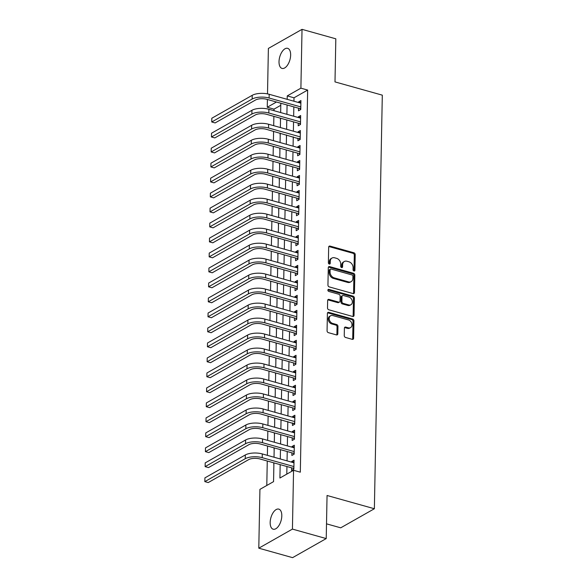 <?xml version="1.0" encoding="UTF-8"?>
<svg xmlns="http://www.w3.org/2000/svg" width="587" height="587" viewBox="0 0 587 587"><rect width="100%" height="100%" fill="white"/><g stroke="black" fill="none" stroke-linecap="round" stroke-linejoin="round"><path stroke-width="0.88" d="M353.961 271.018A1.123 0.858 60.4 0 0 354.915 270.247L355.208 254.619A1.6 1.225 60.4 0 0 353.91 252.777L330.026 246.085A1.6 1.225 60.4 0 0 329.212 246.166A1.6 1.225 60.4 0 0 328.669 247.186L328.375 262.815A1.123 0.858 60.4 0 0 330.232 263.328L330.268 261.31A5.114 3.926 60.4 0 1 331.993 258.045A5.114 3.926 60.4 0 1 334.605 257.788L336.593 258.346A5.114 3.926 60.4 0 1 340.753 264.245L340.709 266.271A1.123 0.858 60.4 0 0 342.573 266.792L342.61 264.766A5.114 3.926 60.4 0 1 344.327 261.501A5.114 3.926 60.4 0 1 346.946 261.252L348.935 261.809A5.114 3.926 60.4 0 1 353.095 267.701L353.051 269.727A1.123 0.858 60.4 0 0 353.961 271.018A1.123 0.858 60.4 0 0 354.005 270.761L354.306 255.132A1.6 1.225 60.4 0 0 353.007 253.291L329.116 246.599A1.6 1.225 60.4 0 0 328.83 246.555M329.285 264.099A1.123 0.858 60.4 0 0 329.322 263.849L329.358 261.824L330.268 261.31M341.627 267.562A1.123 0.858 60.4 0 0 341.663 267.305L341.7 265.28L342.61 264.766M270.167 522.459A10.427 5.29 105.6 0 1 278.796 509.12A10.427 5.29 105.6 0 1 281.804 515.863A10.427 5.29 105.6 0 1 273.168 529.203A10.427 5.29 105.6 0 1 270.167 522.459M279.016 61.672A10.427 5.29 105.6 0 1 287.645 48.332A10.427 5.29 105.6 0 1 290.646 55.068A10.427 5.29 105.6 0 1 282.017 68.415A10.427 5.29 105.6 0 1 279.016 61.672M344.253 335.617A1.6 1.225 60.4 0 0 345.552 337.459L352.251 339.337A1.6 1.225 60.4 0 0 353.066 339.257A1.6 1.225 60.4 0 0 353.609 338.237L353.939 320.884A1.6 1.225 60.4 0 0 352.64 319.035L328.757 312.35A1.6 1.225 60.4 0 0 327.935 312.423A1.6 1.225 60.4 0 0 327.399 313.443L327.069 330.804A1.6 1.225 60.4 0 0 328.368 332.646L336.461 334.913A1.6 1.225 60.4 0 0 337.276 334.832A1.6 1.225 60.4 0 0 337.811 333.812L337.958 326.387A1.6 1.225 60.4 0 0 336.659 324.545L332.646 323.415A4.278 3.28 60.4 0 1 329.336 319.812A4.278 3.28 60.4 0 1 330.606 315.762A4.278 3.28 60.4 0 1 332.792 315.549L348.524 319.952A4.278 3.28 60.4 0 1 351.826 323.562A4.278 3.28 60.4 0 1 350.556 327.612A4.278 3.28 60.4 0 1 348.37 327.825L345.75 327.091A1.6 1.225 60.4 0 0 344.929 327.172A1.6 1.225 60.4 0 0 344.393 328.192L344.253 335.617M267.511 93.891L268.384 48.428L302.026 29.35L335.823 38.815L334.994 81.901L382.306 95.153L374.367 508.738L327.054 495.487L326.225 538.572L292.429 529.1L258.794 548.185L259.924 489.367L273.557 481.633L273.916 462.879M302.026 29.35L300.896 88.167L287.256 95.901L287.19 99.328M280.175 464.633L279.918 478.023L293.559 470.282L300.317 472.183L307.654 90.06L300.896 88.167M293.559 470.282L292.429 529.1M353.132 293.588A1.6 1.225 60.4 0 0 353.946 293.515A1.6 1.225 60.4 0 0 354.482 292.495L354.819 275.134A1.6 1.225 60.4 0 0 353.521 273.293L329.63 266.601A1.6 1.225 60.4 0 0 328.815 266.681A1.6 1.225 60.4 0 0 328.28 267.701L327.942 285.062A1.6 1.225 60.4 0 0 329.241 286.904L353.132 293.588M354.379 298.005L354.042 315.366A1.6 1.225 60.4 0 1 353.506 316.386A1.6 1.225 60.4 0 1 352.692 316.466L328.801 309.775A1.6 1.225 60.4 0 1 327.502 307.933L327.649 300.5A1.6 1.225 60.4 0 1 328.184 299.48A1.6 1.225 60.4 0 1 329.006 299.407L338.692 302.114A1.6 1.225 60.4 0 0 339.506 302.034A1.6 1.225 60.4 0 0 340.042 301.021L340.137 296.09A1.6 1.225 60.4 0 0 338.838 294.248L328.757 291.423A1.123 0.858 60.4 0 1 328.793 289.362L353.08 296.164A1.6 1.225 60.4 0 1 354.379 298.005L353.469 298.526L353.139 315.879L354.042 315.366M273.571 480.68L273.747 471.838M273.747 462.835L273.865 465.696M274.034 447.844L274.151 450.706M274.32 432.861L274.437 435.723M274.606 417.878L274.723 420.74M274.892 402.887L275.017 405.756M275.186 387.904L275.303 390.766M275.472 372.921L275.589 375.783M275.758 357.938L275.875 360.8M276.044 342.947L276.161 345.816M276.338 327.964L276.455 330.826M276.624 312.981L276.741 315.843M276.91 297.998L277.027 300.86M277.196 283.007L277.313 285.876M277.482 268.024L277.6 270.886M277.776 253.041L277.893 255.903M278.062 238.058L278.179 240.919M278.348 223.067L278.465 225.929M278.634 208.084L278.752 210.946M278.92 193.101L279.045 195.963M279.214 178.118L279.331 180.979M279.5 163.127L279.617 165.989M279.786 148.144L279.904 151.006M280.072 133.161L280.19 136.023M298.541 108.199L298.49 110.826L300.757 109.534L300.933 100.538L298.658 101.83L298.644 102.542M298.247 123.182L298.196 125.809L300.471 124.517L300.647 115.529L298.372 116.813L298.357 117.525M297.961 138.172L297.91 140.792L300.184 139.501L300.361 130.512L298.086 131.804L298.071 132.508M297.675 153.156L297.624 155.775L299.898 154.491L300.067 145.495L297.8 146.787L297.785 147.491M297.389 168.139L297.338 170.766L299.612 169.474L299.781 160.486L297.506 161.77L297.499 162.482M297.095 183.122L297.051 185.749L299.319 184.457L299.495 175.469L297.22 176.753L297.205 177.465M296.809 198.113L296.758 200.732L299.032 199.441L299.209 190.452L296.934 191.744L296.919 192.448M296.523 213.096L296.472 215.715L298.746 214.431L298.915 205.435L296.648 206.727L296.633 207.431M296.237 228.079L296.186 230.706L298.46 229.414L298.629 220.426L296.362 221.71L296.347 222.422M295.951 243.062L295.899 245.689L298.174 244.397L298.343 235.409L296.068 236.7L296.053 237.405M295.657 258.053L295.613 260.672L297.88 259.381L298.057 250.392L295.782 251.684L295.767 252.388M295.371 273.036L295.32 275.655L297.594 274.371L297.77 265.375L295.496 266.667L295.481 267.371M295.085 288.019L295.034 290.646L297.308 289.354L297.477 280.366L295.21 281.65L295.195 282.362M294.799 303.009L294.747 305.629L297.022 304.337L297.191 295.349L294.916 296.64L294.909 297.345M294.513 317.993L294.461 320.612L296.728 319.321L296.905 310.332L294.63 311.624L294.615 312.328M294.219 332.976L294.168 335.595L296.442 334.311L296.618 325.315L294.344 326.607L294.329 327.311M293.933 347.959L293.882 350.586L296.156 349.294L296.332 340.306L294.058 341.59L294.043 342.302M293.647 362.949L293.595 365.569L295.87 364.278L296.039 355.289L293.771 356.58L293.757 357.285M293.361 377.933L293.309 380.552L295.584 379.268L295.753 370.272L293.478 371.564L293.471 372.268M293.074 392.916L293.023 395.535L295.29 394.251L295.466 385.255L293.192 386.547L293.177 387.251M292.781 407.899L292.73 410.526L295.004 409.234L295.18 400.246L292.906 401.53L292.891 402.242M292.495 422.889L292.443 425.509L294.718 424.218L294.887 415.229L292.62 416.521L292.605 417.225M292.209 437.873L292.157 440.492L294.432 439.208L294.601 430.212L292.333 431.504L292.319 432.208M291.922 452.856L291.871 455.483L294.146 454.191L294.314 445.195L292.04 446.487L292.025 447.191M307.654 90.06L294.014 97.794L293.948 101.221M293.845 106.885L293.661 116.211M293.551 121.869L293.375 131.195M293.265 136.852L293.089 146.178M292.979 151.842L292.803 161.161M292.693 166.825L292.509 176.151M292.407 181.809L292.223 191.135M292.113 196.792L291.937 206.118M291.827 211.782L291.651 221.101M291.541 226.765L291.365 236.091M291.255 241.749L291.071 251.075M290.969 256.732L290.785 266.058M290.675 271.722L290.499 281.041M290.389 286.705L290.213 296.031M290.103 301.689L289.919 311.015M289.817 316.679L289.633 325.998M289.523 331.662L289.347 340.981M289.237 346.646L289.061 355.971M288.951 361.629L288.775 370.955M288.665 376.619L288.481 385.938M288.378 391.602L288.195 400.921M288.085 406.586L287.909 415.912M287.799 421.569L287.623 430.895M287.513 436.559L287.337 445.878M287.226 451.542L287.043 460.868M286.94 466.526L286.794 474.127M291.629 467.839L291.585 470.466L293.852 469.174L294.028 460.186L291.754 461.47L291.739 462.182M280.784 105.3L274.019 109.138L273.99 110.694M273.88 116.358L273.696 125.684M273.593 131.341L273.41 140.667M273.3 146.332L273.124 155.65M273.014 161.315L272.838 170.634M272.728 176.298L272.551 185.624M272.441 191.281L272.258 200.607M272.155 206.272L271.972 215.59M271.862 221.255L271.686 230.574M271.576 236.238L271.399 245.564M271.289 251.221L271.113 260.547M271.003 266.212L270.82 275.53M270.717 281.195L270.534 290.521M270.424 296.178L270.247 305.504M270.137 311.161L269.961 320.487M269.851 326.152L269.668 335.471M269.565 341.135L269.382 350.461M269.272 356.118L269.095 365.444M268.985 371.101L268.809 380.427M268.699 386.092L268.523 395.411M268.413 401.075L268.23 410.401M268.127 416.058L267.943 425.384M267.833 431.041L267.657 440.367M267.547 446.032L267.371 455.351M267.261 461.015L266.792 485.471M280.652 112.044L280.469 112.513M280.366 118.178L280.483 121.039M326.504 523.839L340.731 527.823L374.367 508.738M326.225 538.572L292.59 557.65L258.794 548.185M274.019 109.138L267.261 107.245L267.408 99.482M276.47 102.021L267.261 107.245M274.026 457.214L274.202 447.896M274.312 442.231L274.489 432.913M274.599 427.248L274.782 417.922M274.892 412.265L275.068 402.939M275.178 397.274L275.354 387.956M275.464 382.291L275.641 372.972M275.751 367.308L275.934 357.982M276.037 352.325L276.22 342.999M276.33 337.334L276.506 328.016M276.616 322.351L276.793 313.025M276.903 307.368L277.079 298.042M277.189 292.385L277.372 283.059M277.475 277.394L277.658 268.076M277.768 262.411L277.945 253.085M278.055 247.428L278.231 238.102M278.341 232.445L278.517 223.119M278.627 217.454L278.81 208.136M278.92 202.471L279.096 193.145M279.207 187.488L279.383 178.162M279.493 172.505L279.669 163.179M279.779 157.514L279.962 148.195M280.065 142.531L280.248 133.205M280.359 127.548L280.535 118.222M280.645 112.557L280.821 103.239M287.08 104.992L286.904 114.311M286.794 119.975L286.617 129.301M286.507 134.959L286.331 144.285M286.221 149.949L286.038 159.268M285.935 164.932L285.752 174.258M285.642 179.916L285.465 189.241M285.355 194.899L285.179 204.225M285.069 209.889L284.893 219.208M284.783 224.872L284.6 234.198M284.49 239.856L284.313 249.182M284.203 254.839L284.027 264.165M283.917 269.829L283.741 279.148M283.631 284.812L283.448 294.138M283.345 299.796L283.161 309.122M283.051 314.779L282.875 324.105M282.765 329.769L282.589 339.088M282.479 344.752L282.303 354.078M282.193 359.736L282.009 369.062M281.907 374.726L281.723 384.045M281.613 389.709L281.437 399.028M281.327 404.692L281.151 414.018M281.041 419.676L280.865 429.002M280.755 434.666L280.571 443.985M280.469 449.649L280.285 458.968M294.014 97.794L287.256 95.901M298.658 101.83L300.896 102.461M298.372 116.813L300.61 117.444M298.086 131.804L300.324 132.427M297.8 146.787L300.03 147.41M297.506 161.77L299.744 162.401M297.22 176.753L299.458 177.384M296.934 191.744L299.172 192.367M296.648 206.727L298.878 207.35M296.362 221.71L298.592 222.341M296.068 236.7L298.306 237.324M295.782 251.684L298.02 252.307M295.496 266.667L297.734 267.29M295.21 281.65L297.44 282.281M294.916 296.64L297.154 297.264M294.63 311.624L296.868 312.247M294.344 326.607L296.582 327.23M294.058 341.59L296.296 342.221M293.771 356.58L296.002 357.204M293.478 371.564L295.716 372.187M293.192 386.547L295.43 387.171M292.906 401.53L295.144 402.161M292.62 416.521L294.85 417.144M292.333 431.504L294.564 432.127M292.04 446.487L294.278 447.118M291.754 461.47L293.992 462.101M344.327 261.501L343.424 262.022A5.114 3.926 60.4 0 0 341.7 265.28M331.993 258.045L331.083 258.566A5.114 3.926 60.4 0 0 329.358 261.824M353.418 293.639A1.6 1.225 60.4 0 0 353.572 293.008L353.91 275.648A1.6 1.225 60.4 0 0 352.611 273.806L328.727 267.122A1.6 1.225 60.4 0 0 328.434 267.07M352.926 276.235A1.123 0.858 60.4 0 0 352.017 274.943L331.053 269.073A1.123 0.858 60.4 0 0 330.107 269.837L330.063 271.972A5.114 3.926 60.4 0 0 334.223 277.871L348.553 281.885A5.114 3.926 60.4 0 0 351.165 281.628A5.114 3.926 60.4 0 0 352.89 278.363L352.926 276.235M330.481 269.125L329.571 269.646A1.123 0.858 60.4 0 0 329.197 270.358L330.107 269.837M351.165 281.628L350.256 282.142A5.114 3.926 60.4 0 1 347.643 282.398L333.313 278.385A5.114 3.926 60.4 0 1 329.153 272.485L329.197 270.358M352.978 316.51A1.6 1.225 60.4 0 0 353.139 315.879M339.506 302.034L338.596 302.554A1.6 1.225 60.4 0 1 337.782 302.635L328.096 299.92A1.6 1.225 60.4 0 0 327.81 299.876M328.793 289.362L327.884 289.883A1.123 0.858 60.4 0 0 327.884 289.875L352.171 296.684L353.08 296.164M348.744 304.932A4.278 3.28 60.4 0 0 350.931 304.719A4.278 3.28 60.4 0 0 352.2 300.669A4.278 3.28 60.4 0 0 348.891 297.066L343.351 295.51A1.6 1.225 60.4 0 0 342.537 295.591A1.6 1.225 60.4 0 0 342.001 296.611L341.905 301.535A1.6 1.225 60.4 0 0 343.204 303.384L348.744 304.932L347.834 305.445A4.278 3.28 60.4 0 0 350.021 305.233L350.931 304.719M342.537 295.591L341.627 296.105A1.6 1.225 60.4 0 0 341.091 297.125L342.001 296.611M347.834 305.445L342.294 303.897A1.6 1.225 60.4 0 1 340.996 302.056L341.091 297.125M353.469 298.526A1.6 1.225 60.4 0 0 352.171 296.684M350.556 327.612L349.647 328.126A4.278 3.28 60.4 0 1 347.46 328.338L344.84 327.605A1.6 1.225 60.4 0 0 344.554 327.561M330.606 315.762L329.703 316.276A4.278 3.28 60.4 0 0 328.427 320.333A4.278 3.28 60.4 0 0 331.736 323.936L332.646 323.415M336.747 334.957A1.6 1.225 60.4 0 0 336.909 334.326L337.048 326.9A1.6 1.225 60.4 0 0 335.749 325.059L331.736 323.936M352.538 339.381A1.6 1.225 60.4 0 0 352.699 338.75L353.029 321.397A1.6 1.225 60.4 0 0 351.73 319.555L327.847 312.864A1.6 1.225 60.4 0 0 327.561 312.82M211.812 118.236L211.746 121.979L211.812 118.236L252.227 95.314A12.217 4.791 1.1 0 1 269.184 94.287L300.882 103.165M300.764 109.219L299.898 108.58L266.836 99.32A8.145 3.199 -178.9 0 0 255.528 100.003L215.121 122.925L211.746 121.979L252.153 99.056A12.217 4.791 1.1 0 1 269.11 98.029L300.808 106.907M299.898 108.58L300.786 108.074M211.525 133.22L211.452 136.969L211.525 133.22L251.933 110.297A12.217 4.791 1.1 0 1 268.89 109.27L300.595 118.148M300.478 124.202L299.612 123.564L266.549 114.304A8.145 3.199 -178.9 0 0 255.242 114.993L214.835 137.916L211.452 136.969L251.867 114.047A12.217 4.791 1.1 0 1 268.824 113.012L300.522 121.898M299.612 123.564L300.5 123.065M211.239 148.203L211.166 151.952L211.239 148.203L251.647 125.28A12.217 4.791 1.1 0 1 268.604 124.253L300.309 133.132M300.192 139.185L266.263 129.287A8.145 3.199 -178.9 0 0 254.956 129.976L214.548 152.899L211.166 151.952L251.574 129.03A12.217 4.791 1.1 0 1 268.53 128.003L300.236 136.881M299.326 138.554L300.214 138.048M210.953 163.193L210.88 166.935L210.953 163.193L251.361 140.271A12.217 4.791 1.1 0 1 268.318 139.236L300.016 148.122M299.906 154.176L299.032 153.537L265.97 144.277A8.145 3.199 -178.9 0 0 254.67 144.96L214.262 167.882L210.88 166.935L251.287 144.013A12.217 4.791 1.1 0 1 268.244 142.986L299.95 151.864M299.032 153.537L299.928 153.031M210.667 178.177L210.594 181.919L210.667 178.177L251.075 155.254A12.217 4.791 1.1 0 1 268.032 154.227L299.73 163.105M299.612 169.159L298.746 168.52L265.684 159.26A8.145 3.199 -178.9 0 0 254.376 159.943L213.969 182.865L210.594 181.919L251.001 158.996A12.217 4.791 1.1 0 1 267.958 157.969L299.656 166.847M298.746 168.52L299.634 168.014M210.373 193.16L210.307 196.909L210.373 193.16L250.781 170.237A12.217 4.791 1.1 0 1 267.745 169.21L299.443 178.088M299.326 184.142L298.46 183.504L265.397 174.244A8.145 3.199 -178.9 0 0 254.09 174.933L213.683 197.856L210.307 196.909L250.715 173.987A12.217 4.791 1.1 0 1 267.672 172.96L299.37 181.838M298.46 183.504L299.348 183.005M210.087 208.143L210.014 211.892L210.087 208.143L250.495 185.221A12.217 4.791 1.1 0 1 267.452 184.193L299.157 193.072M299.04 199.132L298.174 198.494L265.111 189.227A8.145 3.199 -178.9 0 0 253.804 189.917L213.397 212.839L210.014 211.892L250.422 188.97A12.217 4.791 1.1 0 1 267.378 187.943L299.084 196.821M298.174 198.494L299.062 197.988M209.801 223.133L209.728 226.875L209.801 223.133L250.209 200.211A12.217 4.791 1.1 0 1 267.166 199.176L298.871 208.062M298.754 214.116L297.88 213.477L264.825 204.217A8.145 3.199 -178.9 0 0 253.518 204.9L213.11 227.822L209.728 226.875L250.135 203.953A12.217 4.791 1.1 0 1 267.092 202.926L298.798 211.804M297.88 213.477L298.776 212.971M209.515 238.117L209.442 241.859L209.515 238.117L249.923 215.194A12.217 4.791 1.1 0 1 266.88 214.167L298.578 223.045M298.467 229.099L297.594 228.46L264.532 219.2A8.145 3.199 -178.9 0 0 253.232 219.883L212.824 242.805L209.442 241.859L249.849 218.936A12.217 4.791 1.1 0 1 266.806 217.909L298.512 226.795M297.594 228.46L298.49 227.954M209.221 253.1L209.155 256.849L209.221 253.1L249.636 230.177A12.217 4.791 1.1 0 1 266.593 229.15L298.291 238.028M298.174 244.082L297.308 243.444L264.245 234.184A8.145 3.199 -178.9 0 0 252.938 234.873L212.531 257.796L209.155 256.849L249.563 233.927A12.217 4.791 1.1 0 1 266.52 232.9L298.218 241.778M297.308 243.444L298.196 242.945M208.935 268.083L208.862 271.832L208.935 268.083L249.343 245.161A12.217 4.791 1.1 0 1 266.3 244.133L298.005 253.012M297.888 259.072L297.022 258.434L263.959 249.174A8.145 3.199 -178.9 0 0 252.652 249.857L212.245 272.779L208.862 271.832L249.277 248.91A12.217 4.791 1.1 0 1 266.234 247.883L297.932 256.761M297.022 258.434L297.91 257.928M208.649 283.073L208.576 286.816L208.649 283.073L249.057 260.151A12.217 4.791 1.1 0 1 266.014 259.124L297.719 268.002M297.602 274.056L296.736 273.417L263.673 264.157A8.145 3.199 -178.9 0 0 252.366 264.84L211.958 287.762L208.576 286.816L248.983 263.893A12.217 4.791 1.1 0 1 265.94 262.866L297.646 271.744M296.736 273.417L297.624 272.911M208.363 298.057L208.29 301.799L208.363 298.057L248.771 275.134A12.217 4.791 1.1 0 1 265.728 274.107L297.433 282.985M297.315 289.039L296.442 288.4L263.38 279.141A8.145 3.199 -178.9 0 0 252.08 279.823L211.672 302.745L208.29 301.799L248.697 278.876A12.217 4.791 1.1 0 1 265.654 277.849L297.36 286.735M296.442 288.4L297.338 287.894M208.077 313.04L208.003 316.789L208.077 313.04L248.484 290.117A12.217 4.791 1.1 0 1 265.441 289.09L297.139 297.969M297.022 304.022L296.156 303.384L263.093 294.124A8.145 3.199 -178.9 0 0 251.794 294.813L211.379 317.736L208.003 316.789L248.411 293.867A12.217 4.791 1.1 0 1 265.368 292.84L297.073 301.718M296.156 303.384L297.044 302.885M207.783 328.023L207.717 331.772L207.783 328.023L248.198 305.101A12.217 4.791 1.1 0 1 265.155 304.073L296.853 312.959M296.736 319.012L295.87 318.374L262.807 309.114A8.145 3.199 -178.9 0 0 251.5 309.797L211.093 332.719L207.717 331.772L248.125 308.85A12.217 4.791 1.1 0 1 265.082 307.823L296.78 316.701M295.87 318.374L296.758 317.868M207.497 343.013L207.424 346.756L207.497 343.013L247.905 320.091A12.217 4.791 1.1 0 1 264.862 319.064L296.567 327.942M296.45 333.996L295.584 333.357L262.521 324.097A8.145 3.199 -178.9 0 0 251.214 324.78L210.806 347.702L207.424 346.756L247.839 323.833A12.217 4.791 1.1 0 1 264.796 322.806L296.494 331.684M295.584 333.357L296.472 332.851M207.211 357.997L207.138 361.739L207.211 357.997L247.619 335.074A12.217 4.791 1.1 0 1 264.576 334.047L296.281 342.925M296.164 348.979L295.298 348.34L262.235 339.081A8.145 3.199 -178.9 0 0 250.928 339.763L210.52 362.693L207.138 361.739L247.545 338.816A12.217 4.791 1.1 0 1 264.502 337.789L296.208 346.675M295.298 348.34L296.186 347.834M206.925 372.98L206.851 376.729L206.925 372.98L247.332 350.057A12.217 4.791 1.1 0 1 264.289 349.03L295.987 357.909M295.877 363.962L295.004 363.324L261.941 354.064A8.145 3.199 -178.9 0 0 250.642 354.753L210.234 377.676L206.851 376.729L247.259 353.807A12.217 4.791 1.1 0 1 264.216 352.78L295.921 361.658M295.004 363.324L295.899 362.825M206.639 387.963L206.565 391.712L206.639 387.963L247.046 365.041A12.217 4.791 1.1 0 1 264.003 364.013L295.701 372.899M295.584 378.953L294.718 378.314L261.655 369.054A8.145 3.199 -178.9 0 0 250.348 369.737L209.941 392.659L206.565 391.712L246.973 368.79A12.217 4.791 1.1 0 1 263.93 367.763L295.628 376.641M294.718 378.314L295.606 377.808M206.345 402.953L206.279 406.696L206.345 402.953L246.753 380.031A12.217 4.791 1.1 0 1 263.717 379.004L295.415 387.882M295.298 393.936L294.432 393.297L261.369 384.037A8.145 3.199 -178.9 0 0 250.062 384.72L209.654 407.642L206.279 406.696L246.687 383.773A12.217 4.791 1.1 0 1 263.644 382.746L295.342 391.624M294.432 393.297L295.32 392.791M206.059 417.937L205.986 421.686L206.059 417.937L246.467 395.014A12.217 4.791 1.1 0 1 263.424 393.987L295.129 402.865M295.012 408.919L294.146 408.281L261.083 399.021A8.145 3.199 -178.9 0 0 249.776 399.71L209.368 422.633L205.986 421.686L246.393 398.756A12.217 4.791 1.1 0 1 263.358 397.729L295.056 406.615M294.146 408.281L295.034 407.774M205.773 432.92L205.699 436.669L205.773 432.92L246.18 409.997A12.217 4.791 1.1 0 1 263.137 408.97L294.843 417.849M294.725 423.902L260.797 414.004A8.145 3.199 -178.9 0 0 249.49 414.693L209.082 437.616L205.699 436.669L246.107 413.747A12.217 4.791 1.1 0 1 263.064 412.72L294.769 421.598M293.852 423.271L294.747 422.765M205.487 447.903L205.413 451.652L205.487 447.903L245.894 424.981A12.217 4.791 1.1 0 1 262.851 423.953L294.549 432.839M294.439 438.893L293.566 438.254L260.503 428.994A8.145 3.199 -178.9 0 0 249.204 429.677L208.796 452.599L205.413 451.652L245.821 428.73A12.217 4.791 1.1 0 1 262.778 427.703L294.483 436.581M293.566 438.254L294.461 437.748M205.201 462.894L205.127 466.636L205.201 462.894L245.608 439.971A12.217 4.791 1.1 0 1 262.565 438.944L294.263 447.822M294.146 453.876L293.28 453.237L260.217 443.977A8.145 3.199 -178.9 0 0 248.91 444.66L208.502 467.582L205.127 466.636L245.535 443.713A12.217 4.791 1.1 0 1 262.492 442.686L294.19 451.564M293.28 453.237L294.168 452.731M204.907 477.877L204.834 481.626L204.907 477.877L245.315 454.954A12.217 4.791 1.1 0 1 262.272 453.927L293.977 462.805M293.86 468.859L292.994 468.221L259.931 458.961A8.145 3.199 -178.9 0 0 248.624 459.65L208.216 482.573L204.834 481.626L245.249 458.704A12.217 4.791 1.1 0 1 262.206 457.669L293.904 466.555M292.994 468.221L293.882 467.714M354.005 270.761L354.915 270.247M329.322 263.849L330.232 263.328M341.663 267.305L342.573 266.792M329.116 246.599L330.026 246.085M353.007 253.291L353.91 252.777M354.306 255.132L355.208 254.619M328.727 267.122L329.63 266.601M352.611 273.806L353.521 273.293M353.91 275.648L354.819 275.134M353.572 293.008L354.482 292.495M329.153 272.485L330.063 271.972M333.313 278.385L334.223 277.871M347.643 282.398L348.553 281.885M328.096 299.92L329.006 299.407M337.782 302.635L338.692 302.114M340.996 302.056L341.905 301.535M342.294 303.897L343.204 303.384M344.84 327.605L345.75 327.091M347.46 328.338L348.37 327.825M335.749 325.059L336.659 324.545M337.048 326.9L337.958 326.387M336.909 334.326L337.811 333.812M327.847 312.864L328.757 312.35M351.73 319.555L352.64 319.035M353.029 321.397L353.939 320.884M352.699 338.75L353.609 338.237M269.184 94.287L269.11 98.029M252.227 95.314L252.153 99.056M268.89 109.27L268.824 113.012M251.933 110.297L251.867 114.047M268.604 124.253L268.53 128.003M251.647 125.28L251.574 129.03M268.318 139.236L268.244 142.986M251.361 140.271L251.287 144.013M268.032 154.227L267.958 157.969M251.075 155.254L251.001 158.996M267.745 169.21L267.672 172.96M250.781 170.237L250.715 173.987M267.452 184.193L267.378 187.943M250.495 185.221L250.422 188.97M267.166 199.176L267.092 202.926M250.209 200.211L250.135 203.953M266.88 214.167L266.806 217.909M249.923 215.194L249.849 218.936M266.593 229.15L266.52 232.9M249.636 230.177L249.563 233.927M266.3 244.133L266.234 247.883M249.343 245.161L249.277 248.91M266.014 259.124L265.94 262.866M249.057 260.151L248.983 263.893M265.728 274.107L265.654 277.849M248.771 275.134L248.697 278.876M265.441 289.09L265.368 292.84M248.484 290.117L248.411 293.867M265.155 304.073L265.082 307.823M248.198 305.101L248.125 308.85M264.862 319.064L264.796 322.806M247.905 320.091L247.839 323.833M264.576 334.047L264.502 337.789M247.619 335.074L247.545 338.816M264.289 349.03L264.216 352.78M247.332 350.057L247.259 353.807M264.003 364.013L263.93 367.763M247.046 365.041L246.973 368.79M263.717 379.004L263.644 382.746M246.753 380.031L246.687 383.773M263.424 393.987L263.358 397.729M246.467 395.014L246.393 398.756M263.137 408.97L263.064 412.72M246.18 409.997L246.107 413.747M262.851 423.953L262.778 427.703M245.894 424.981L245.821 428.73M262.565 438.944L262.492 442.686M245.608 439.971L245.535 443.713M262.272 453.927L262.206 457.669M245.315 454.954L245.249 458.704"/></g></svg>
